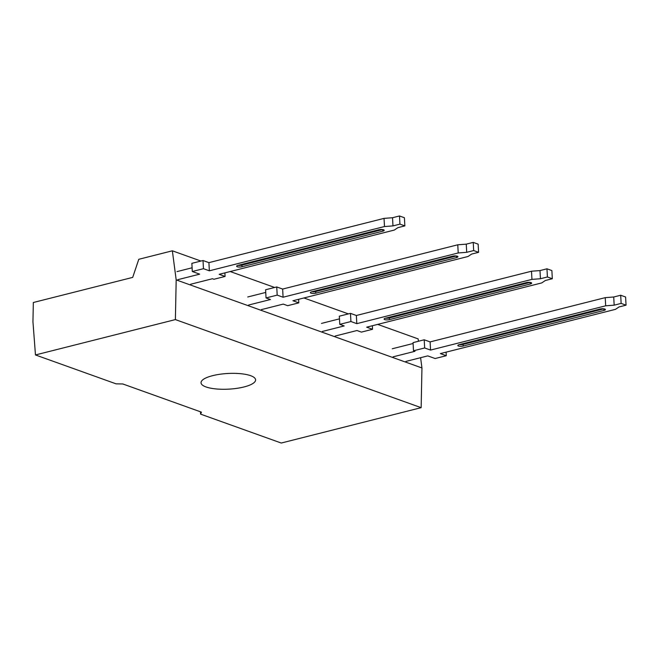 <?xml version="1.0" encoding="UTF-8"?>
<svg xmlns="http://www.w3.org/2000/svg" width="659" height="659" viewBox="0 0 659 659"><rect width="100%" height="100%" fill="white"/><g stroke="black" fill="none" stroke-linecap="round" stroke-linejoin="round"><path stroke-width="0.99" d="M248.6 305.043L270.462 299.516L266.038 297.934L277.184 295.117L283.082 297.225L458.211 252.965L457.766 244.794L466.259 244.151L466.704 252.315L458.211 252.965M265.742 292.431L247.751 296.978M452.56 256.194A3.419 0.98 -3.1 0 1 456.077 255.947A3.419 0.98 -3.1 0 1 457.939 256.713A3.419 0.98 -3.1 0 1 456.498 257.603L315.752 293.181A3.419 0.98 -3.1 0 1 312.234 293.428A3.419 0.98 -3.1 0 1 310.373 292.662A3.419 0.98 -3.1 0 1 311.814 291.772L452.56 256.194M456.366 255.98L315.661 291.542A3.419 0.98 -3.1 0 1 311.855 291.756M466.259 244.151L473.228 242.388L473.673 250.56L478.591 252.323L471.622 254.077L468.047 256.483L292.917 300.751L298.815 302.868L287.67 305.685L283.246 304.096L261.376 309.623M473.673 250.56L466.704 252.315M478.591 252.323L478.146 244.151L473.228 242.388M266.038 297.934L265.593 289.762L276.747 286.945L282.645 289.062L457.766 244.794M276.747 286.945L277.184 295.117M283.082 297.225L282.645 289.062M298.626 299.31L298.815 302.868M614.163 305.166L605.679 305.809L605.234 297.646L613.727 296.995L614.163 305.166L621.132 303.404L626.05 305.166L625.605 297.003L620.696 295.24L621.132 303.404M613.727 296.995L620.696 295.24M446.085 352.153L446.275 355.712L440.377 353.595L615.506 309.335L619.081 306.929L626.05 305.166M393.11 356.832L414.972 351.305L413.498 350.777L424.651 347.96L430.549 350.077L605.679 305.809M446.275 355.712L435.129 358.529L427.757 355.885L405.886 361.412M600.028 309.038A3.419 0.98 -3.1 0 1 603.537 308.791A3.419 0.98 -3.1 0 1 605.399 309.557A3.419 0.98 -3.1 0 1 603.957 310.447L463.211 346.024A3.419 0.98 -3.1 0 1 459.702 346.272A3.419 0.98 -3.1 0 1 457.832 345.505A3.419 0.98 -3.1 0 1 459.282 344.616L600.028 309.038M424.651 347.96L424.207 339.797L413.061 342.614L413.498 350.777M430.549 350.077L430.105 341.906L605.234 297.646M424.207 339.797L430.105 341.906M413.111 343.504L392.262 348.768M603.833 308.824L463.12 344.393A3.419 0.98 -3.1 0 1 459.315 344.608M190.591 284.26L212.462 278.732L213.936 279.259L225.081 276.442L224.892 272.884M176.966 271.615L192.107 267.785M177.815 279.68L199.677 274.152L192.304 271.508L191.868 263.345L203.013 260.519L208.911 262.636L384.04 218.376L392.533 217.725L399.502 215.963L404.412 217.725L404.857 225.897L399.939 224.134L392.97 225.897L384.477 226.539L384.04 218.376M378.834 229.769A3.419 0.98 -3.1 0 1 382.344 229.521A3.419 0.98 -3.1 0 1 384.205 230.288A3.419 0.98 -3.1 0 1 382.764 231.177L242.018 266.755A3.419 0.98 -3.1 0 1 238.5 267.002A3.419 0.98 -3.1 0 1 236.639 266.236A3.419 0.98 -3.1 0 1 238.08 265.346L378.834 229.769M382.632 229.554L241.927 265.124A3.419 0.98 -3.1 0 1 238.121 265.338M404.857 225.897L397.888 227.66L394.313 230.065L219.183 274.325L225.081 276.442M399.502 215.963L399.939 224.134M203.013 260.519L203.458 268.691L209.356 270.808L208.911 262.636M209.356 270.808L384.477 226.539M192.304 271.508L203.458 268.691M392.533 217.725L392.97 225.897M547.407 276.978L540.438 278.741L531.945 279.383L531.5 271.22L539.993 270.577L546.962 268.814L547.407 276.978L552.316 278.741L545.347 280.503L541.772 282.909L366.651 327.177L372.549 329.286L361.396 332.103L356.972 330.521L335.11 336.049M322.325 331.469L344.196 325.941L339.772 324.352L350.918 321.534L356.816 323.651L356.371 315.488L531.5 271.22M350.918 321.534L350.473 313.371L339.327 316.188L339.772 324.352M350.473 313.371L356.371 315.488M552.316 278.741L551.88 270.577L546.962 268.814M372.351 325.735L372.549 329.286M356.816 323.651L531.945 279.383M526.294 282.62A3.419 0.98 -3.1 0 1 529.803 282.373A3.419 0.98 -3.1 0 1 531.673 283.139A3.419 0.98 -3.1 0 1 530.223 284.029L389.477 319.599A3.419 0.98 -3.1 0 1 385.968 319.846A3.419 0.98 -3.1 0 1 384.098 319.08A3.419 0.98 -3.1 0 1 385.548 318.19L526.294 282.62M539.993 270.577L540.438 278.741M339.476 318.857L321.485 323.404M530.1 282.406L389.387 317.967A3.419 0.98 -3.1 0 1 385.589 318.182M175.385 319.59L176.184 279.886L172.361 250.807L138.777 259.3L132.698 277.398L33.337 302.506L32.95 321.773L35.471 354.954L175.385 319.59L421.15 407.666L281.245 443.037L200.616 414.14L200.476 411.801M172.361 250.807L200.929 261.046M230.205 271.541L274.663 287.472M303.939 297.967L348.397 313.898M377.673 324.385L418.136 338.891L418.449 341.247M35.471 354.954L116.099 383.851L122.78 383.958L201.423 412.139L200.616 414.14M244.044 386.948A27.324 7.842 -3.1 0 1 215.946 388.925A27.324 7.842 -3.1 0 1 201.028 382.788A27.324 7.842 -3.1 0 1 227.89 373.48A27.324 7.842 -3.1 0 1 255.593 379.831A27.324 7.842 -3.1 0 1 244.044 386.948M176.184 279.886L421.949 367.961L421.15 407.666M420.607 357.697L421.949 367.961M456.498 257.603L456.407 255.989M315.752 293.181L315.661 291.542M603.957 310.447L603.875 308.832M463.211 346.024L463.12 344.393M382.764 231.177L382.673 229.563M242.018 266.755L241.927 265.124M530.223 284.029L530.141 282.406M389.477 319.599L389.387 317.967"/></g></svg>
